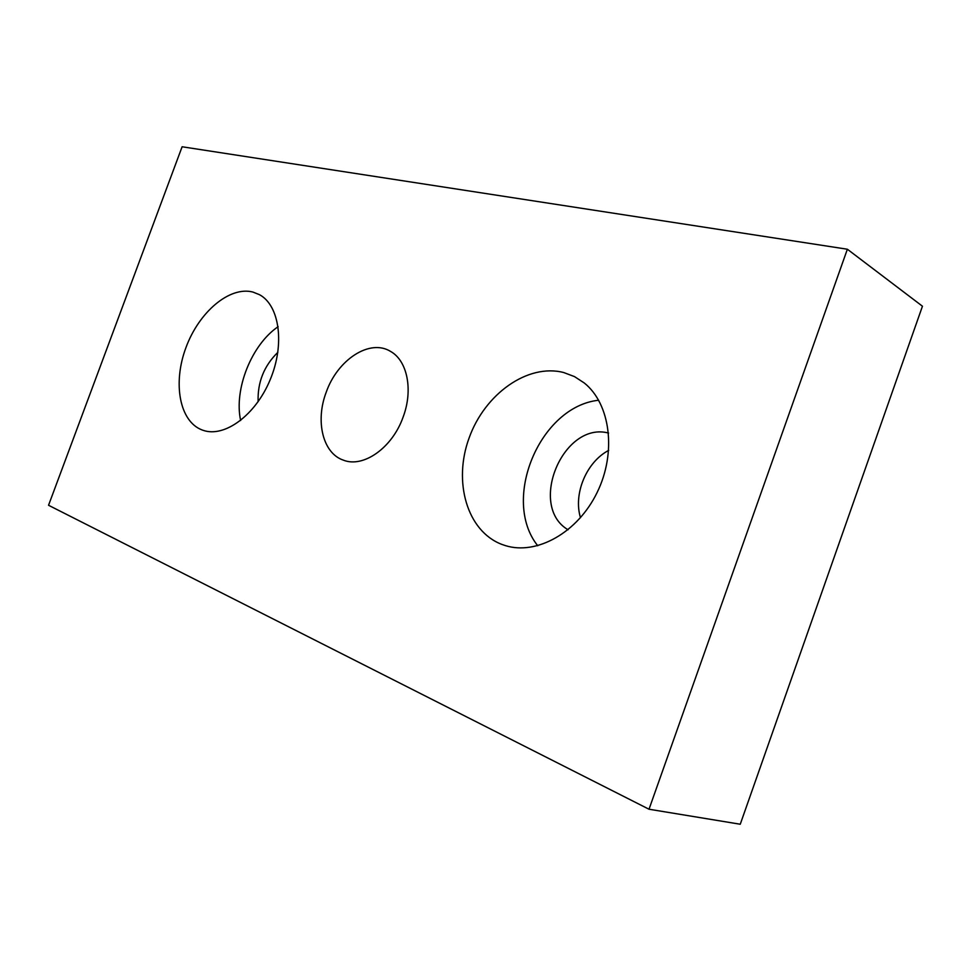 <?xml version="1.0" encoding="UTF-8"?>
<svg xmlns="http://www.w3.org/2000/svg" width="971" height="971" viewBox="0 0 971 971"><rect width="100%" height="100%" fill="white"/><g stroke="black" fill="none" stroke-linecap="round" stroke-linejoin="round"><path stroke-width="1.46" d="M403.171 416.911C413.318 389.954 407.322 360.678 390.621 351.453C369.83 338.369 337.435 359.768 326.171 392.345C315.199 421.05 322.748 453.202 343.261 460.108C363.227 468.265 392.418 447.862 403.171 416.911M580.488 517.713C573.157 493.79 586.472 461.978 608.696 450.374M568.071 529.778C527.556 506.109 563.204 420.916 608.586 433.066M598.67 400.234C539.888 406.461 500.902 499.713 537.74 545.751M501.789 544.379C466.869 531.052 453.02 481.604 469.114 437.945C484.735 394.129 527.581 363.178 563.726 372.536L574.516 376.614L584.299 382.999C610.395 403.827 616.828 452.474 597.092 492.552C577.587 532.776 536.514 555.436 505.381 545.605L501.789 544.379M258.128 401.703C257.449 382.343 264.015 365.885 277.852 352.327M278.131 326.681C251.623 344.62 233.793 389.237 240.638 420.504M201.992 429.922C179.404 421.353 172.644 382.987 185.947 347.606C198.921 312.116 229.52 285.935 252.909 292.053L259.512 294.699C279.587 305.464 285.061 344.329 270.169 379.746C255.519 415.26 224.471 437.897 203.085 430.311L201.992 429.922M649.016 809.231L847.367 249.231L182.111 146.767L48.55 505.272L649.016 809.231L740.254 824.233L922.45 306.217L847.367 249.231"/></g></svg>
